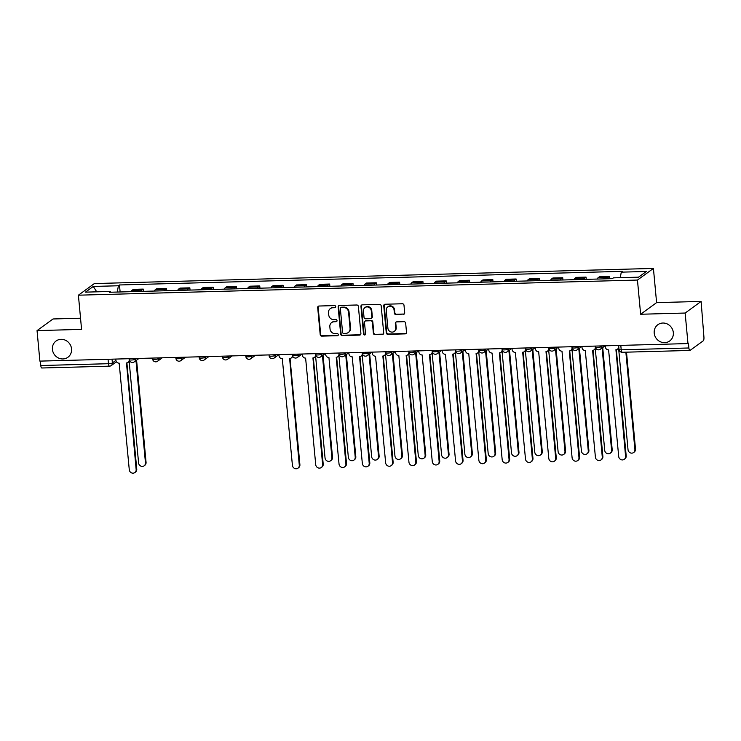 <?xml version="1.0" encoding="UTF-8"?>
<svg xmlns="http://www.w3.org/2000/svg" width="741" height="741" viewBox="0 0 741 741"><rect width="100%" height="100%" fill="white"/><g stroke="black" fill="none" stroke-linecap="round" stroke-linejoin="round"><path stroke-width="1.11" d="M335.729 306.626A1.084 1 -126.1 0 0 334.599 305.598L319.019 306.024A1.547 1.436 -126.1 0 0 317.694 307.571L320.205 334.663A1.547 1.436 -126.1 0 0 321.816 336.136L337.396 335.71A1.084 1 -126.1 0 0 338.322 334.626A1.084 1 -126.1 0 0 337.201 333.607L335.182 333.654A4.937 4.594 -126.1 0 1 330.041 328.967L329.838 326.707A4.937 4.594 -126.1 0 1 334.08 321.761L336.099 321.705A1.084 1 -126.1 0 0 337.025 320.631A1.084 1 -126.1 0 0 335.905 319.603L333.885 319.658A4.937 4.594 -126.1 0 1 328.745 314.962L328.532 312.711A4.937 4.594 -126.1 0 1 332.783 307.765L334.793 307.71A1.084 1 -126.1 0 0 335.729 306.626M654.21 333.107A10.059 9.355 -126.1 0 0 659.981 341.582A10.059 9.355 -126.1 0 0 669.688 340.98A10.059 9.355 -126.1 0 0 673.328 332.589A10.059 9.355 -126.1 0 0 667.567 324.113A10.059 9.355 -126.1 0 0 657.851 324.715A10.059 9.355 -126.1 0 0 654.21 333.107M52.426 349.4A10.059 9.355 -126.1 0 0 58.196 357.875A10.059 9.355 -126.1 0 0 67.903 357.273A10.059 9.355 -126.1 0 0 71.544 348.881A10.059 9.355 -126.1 0 0 65.782 340.406A10.059 9.355 -126.1 0 0 56.066 341.008A10.059 9.355 -126.1 0 0 52.426 349.4M403.373 314.379A1.547 1.436 -126.1 0 0 404.697 312.832L403.993 305.227A1.547 1.436 -126.1 0 0 402.391 303.764L385.088 304.236A1.547 1.436 -126.1 0 0 383.755 305.783L386.274 332.876A1.547 1.436 -126.1 0 0 387.876 334.348L405.179 333.876A1.547 1.436 -126.1 0 0 406.513 332.329L405.66 323.15A1.547 1.436 -126.1 0 0 404.049 321.677L396.648 321.881A1.547 1.436 -126.1 0 0 395.324 323.428L395.74 327.985A4.122 3.835 -126.1 0 1 390.266 331.672A4.122 3.835 -126.1 0 1 387.895 328.189L386.237 310.349A4.122 3.835 -126.1 0 1 391.72 306.663A4.122 3.835 -126.1 0 1 394.082 310.136L394.36 313.11A1.547 1.436 -126.1 0 0 395.972 314.582L403.836 314.036A1.547 1.436 -126.1 0 0 404.354 313.925M637.455 280.052L640.632 314.249L685.147 313.045L687.981 343.574L39.884 361.117L37.05 330.597L81.575 329.393L78.398 295.187L637.455 280.052L653.423 268.427L94.366 283.562L78.398 295.187M358.385 306.468A1.547 1.436 -126.1 0 0 356.782 304.996L339.48 305.468A1.547 1.436 -126.1 0 0 338.155 307.015L340.665 334.117A1.547 1.436 -126.1 0 0 342.268 335.58L359.58 335.108A1.547 1.436 -126.1 0 0 360.904 333.561L358.385 306.468M362.284 304.847L379.587 304.384A1.547 1.436 -126.1 0 1 381.189 305.848L383.708 332.95A1.547 1.436 -126.1 0 1 382.384 334.497L374.974 334.691A1.547 1.436 -126.1 0 1 373.371 333.228L372.353 322.233A1.547 1.436 -126.1 0 0 370.741 320.77L365.832 320.909A1.547 1.436 -126.1 0 0 364.498 322.446L365.563 333.895A1.084 1 -126.1 0 1 364.127 334.858A1.084 1 -126.1 0 1 363.507 333.95L360.95 306.394A1.547 1.436 -126.1 0 1 362.284 304.847M685.147 313.045L701.116 301.42L703.922 337.035A3.14 0.973 88.4 0 1 703.283 340.786L690.103 350.373A3.14 0.973 88.4 0 1 689.899 350.447L622.227 352.281A3.14 0.973 -91.6 0 1 621.208 349.817L688.889 347.983A3.14 0.973 88.4 0 0 689.899 350.447M80.537 318.222L53.019 318.973L37.05 330.597M701.116 301.42L656.6 302.624L653.423 268.427M687.981 343.574L688.445 343.231L688.889 347.983M42.005 367.925A3.14 0.973 -91.6 0 1 41.802 367.999A3.14 0.973 -91.6 0 1 40.792 365.535L108.464 363.701A3.14 0.621 -5.3 0 0 112.382 362.942L115.92 360.376M40.375 361.108L40.792 365.535M140.975 291.408A7.225 2.232 -91.6 0 1 141.8 290.129L131.944 290.398A7.225 2.232 88.4 0 0 131.12 291.667M131.944 290.398L133.361 289.361L143.226 289.092L143.43 291.333M141.8 290.129L143.226 289.092M166.734 290.704L166.53 288.462L156.666 288.731L155.249 289.759A7.225 2.232 88.4 0 0 154.424 291.037M164.28 290.768A7.225 2.232 -91.6 0 1 165.113 289.499L166.53 288.462M190.048 290.074L189.835 287.832L179.98 288.101L178.553 289.129A7.225 2.232 88.4 0 0 177.729 290.407M187.584 290.139A7.225 2.232 -91.6 0 1 188.418 288.86L189.835 287.832M213.352 289.444L213.139 287.202L203.284 287.471L201.858 288.499A7.225 2.232 88.4 0 0 201.033 289.777M210.898 289.509A7.225 2.232 -91.6 0 1 211.722 288.23L213.139 287.202M236.657 288.814L236.453 286.572L226.589 286.832L225.171 287.869A7.225 2.232 88.4 0 0 224.338 289.147M234.202 288.879A7.225 2.232 -91.6 0 1 235.027 287.601L236.453 286.572M259.961 288.184L259.758 285.933L249.893 286.202L248.476 287.239A7.225 2.232 88.4 0 0 247.651 288.518M257.507 288.249A7.225 2.232 -91.6 0 1 258.331 286.971L259.758 285.933M283.266 287.554L283.062 285.304L273.197 285.572L271.78 286.61A7.225 2.232 88.4 0 0 270.956 287.888M280.811 287.619A7.225 2.232 -91.6 0 1 281.645 286.341L283.062 285.304M306.579 286.915L306.366 284.674L296.511 284.942L295.085 285.98A7.225 2.232 88.4 0 0 294.26 287.249M304.125 286.989A7.225 2.232 -91.6 0 1 304.949 285.711L306.366 284.674M329.884 286.285L329.671 284.044L319.816 284.312L318.398 285.35A7.225 2.232 88.4 0 0 317.565 286.619M327.429 286.35A7.225 2.232 -91.6 0 1 328.254 285.081L329.671 284.044M353.188 285.655L352.985 283.414L343.12 283.683L341.703 284.711A7.225 2.232 88.4 0 0 340.869 285.989M350.734 285.72A7.225 2.232 -91.6 0 1 351.558 284.451L352.985 283.414M376.493 285.026L376.289 282.784L366.425 283.053L365.007 284.081A7.225 2.232 88.4 0 0 364.183 285.359M374.038 285.09A7.225 2.232 -91.6 0 1 374.872 283.812L376.289 282.784M399.807 284.396L399.594 282.154L389.738 282.423L388.312 283.451A7.225 2.232 88.4 0 0 387.487 284.729M397.343 284.461A7.225 2.232 -91.6 0 1 398.176 283.182L399.594 282.154M423.111 283.766L422.898 281.524L413.043 281.784L411.616 282.821A7.225 2.232 88.4 0 0 410.792 284.099M420.656 283.831A7.225 2.232 -91.6 0 1 421.481 282.553L422.898 281.524M446.415 283.136L446.202 280.885L436.347 281.154L434.93 282.191A7.225 2.232 88.4 0 0 434.096 283.47M443.961 283.201A7.225 2.232 -91.6 0 1 444.785 281.923L446.202 280.885M469.72 282.506L469.516 280.255L459.652 280.524L458.234 281.561A7.225 2.232 88.4 0 0 457.41 282.84M467.265 282.571A7.225 2.232 -91.6 0 1 468.09 281.293L469.516 280.255M493.024 281.867L492.821 279.626L482.956 279.894L481.539 280.932A7.225 2.232 88.4 0 0 480.714 282.201M490.57 281.941A7.225 2.232 -91.6 0 1 491.403 280.663L492.821 279.626M516.338 281.237L516.125 278.996L506.27 279.264L504.843 280.293A7.225 2.232 88.4 0 0 504.019 281.571M513.883 281.302A7.225 2.232 -91.6 0 1 514.708 280.033L516.125 278.996M539.643 280.607L539.429 278.366L529.574 278.635L528.148 279.663A7.225 2.232 88.4 0 0 527.323 280.941M537.188 280.672A7.225 2.232 -91.6 0 1 538.012 279.403L539.429 278.366M562.947 279.978L562.743 277.736L552.879 278.005L551.461 279.033A7.225 2.232 88.4 0 0 550.628 280.311M560.492 280.042A7.225 2.232 -91.6 0 1 561.317 278.764L562.743 277.736M586.251 279.348L586.048 277.106L576.183 277.366L574.766 278.403A7.225 2.232 88.4 0 0 573.942 279.681M583.797 279.413A7.225 2.232 -91.6 0 1 584.621 278.134L586.048 277.106M609.556 278.718L609.352 276.476L599.488 276.736L598.07 277.773A7.225 2.232 88.4 0 0 597.246 279.051M607.101 278.783A7.225 2.232 -91.6 0 1 607.935 277.505L609.352 276.476M110.946 292.213L110.557 291.463L85.456 292.139L93.283 286.443L118.384 285.767L117.3 292.047M620.31 277.662L621.264 272.151L622.357 271.354L119.477 284.97L118.384 285.767M621.264 272.151L646.365 271.475L638.538 277.162L613.437 277.847L612.344 278.644L109.464 292.26L110.557 291.463M640.632 314.249L656.6 302.624M120.125 291.963L119.477 284.97M93.283 286.443L96.728 291.834M335.543 307.32A1.084 1 -126.1 0 1 335.265 307.367L333.246 307.422A4.937 4.594 -126.1 0 0 330.792 308.247L330.319 308.589M331.625 322.594L332.088 322.252A4.937 4.594 -126.1 0 1 334.543 321.427L336.562 321.372A1.084 1 -126.1 0 0 336.84 321.325M318.5 306.135A1.547 1.436 -126.1 0 0 318.158 307.228L320.677 334.33A1.547 1.436 -126.1 0 0 322.279 335.793L337.859 335.377A1.084 1 -126.1 0 0 338.137 335.321M338.961 305.579A1.547 1.436 -126.1 0 0 338.618 306.672L341.129 333.774A1.547 1.436 -126.1 0 0 342.74 335.238L360.043 334.775A1.547 1.436 -126.1 0 0 360.561 334.654M341.286 307.534A1.084 1 -126.1 0 0 340.36 308.617L342.564 332.403A1.084 1 -126.1 0 0 343.685 333.431L345.815 333.367A4.937 4.594 -126.1 0 0 350.058 328.43L348.557 312.165A4.937 4.594 -126.1 0 0 343.416 307.478L341.749 307.191A1.084 1 -126.1 0 0 341.212 307.376L340.749 307.71M348.27 332.542L348.742 332.2A4.937 4.594 -126.1 0 0 350.53 328.087L350.058 328.43M341.749 307.191L343.88 307.135A4.937 4.594 -126.1 0 1 349.02 311.822L350.53 328.087M365.063 321.159L365.526 320.825A1.547 1.436 -126.1 0 1 366.295 320.566L371.204 320.436A1.547 1.436 -126.1 0 1 372.816 321.9L373.835 332.885A1.547 1.436 -126.1 0 0 375.437 334.358L382.847 334.154A1.547 1.436 -126.1 0 0 383.366 334.043M361.765 304.968A1.547 1.436 -126.1 0 0 361.423 306.061L363.979 333.607A1.084 1 -126.1 0 0 365.378 334.589M371.287 310.831A4.122 3.835 -126.1 0 0 364.942 307.608A4.122 3.835 -126.1 0 0 363.442 311.044L364.026 317.333A1.547 1.436 -126.1 0 0 365.637 318.797L370.546 318.667A1.547 1.436 -126.1 0 0 371.871 317.12L371.287 310.831L371.76 310.498A4.122 3.835 -126.1 0 0 365.406 307.265L364.942 307.608M371.315 318.408L371.778 318.065A1.547 1.436 -126.1 0 0 372.334 316.778L371.871 317.12M371.76 310.498L372.334 316.778M387.738 306.913L388.201 306.57A4.122 3.835 -126.1 0 1 394.555 309.803L394.823 312.776A1.547 1.436 -126.1 0 0 396.435 314.24L403.836 314.036M394.249 331.422L394.712 331.088A4.122 3.835 -126.1 0 0 396.203 327.642L395.74 327.985M396.129 321.992A1.547 1.436 -126.1 0 0 395.787 323.085L396.203 327.642M384.57 304.347A1.547 1.436 -126.1 0 0 384.227 305.44L386.737 332.542A1.547 1.436 -126.1 0 0 388.34 334.006L405.651 333.533A1.547 1.436 -126.1 0 0 406.161 333.422M129.175 361.497L138.586 462.968A3.612 3.362 -126.1 0 0 144.152 465.802A3.612 3.362 -126.1 0 0 145.458 462.782L135.983 360.617M136.585 360.182L146.06 462.338A3.612 3.362 53.9 0 1 144.754 465.357L144.152 465.802M115.791 359.061L115.892 360.163A3.14 2.927 -126.1 0 0 119.162 363.155L129.277 469.748A3.612 3.362 -126.1 0 0 134.834 472.573A3.612 3.362 -126.1 0 0 136.149 469.562L126.479 362.96A3.14 2.927 -126.1 0 0 129.184 359.811L129.304 359.728M129.61 360.728A3.14 2.927 53.9 0 1 128.656 361.988L128.045 362.432M126.896 362.914L136.752 469.118A3.612 3.362 53.9 0 1 135.446 472.137L134.834 472.573M129.082 358.7L129.184 359.811M315.629 356.449L325.04 457.919A3.612 3.362 -126.1 0 0 330.606 460.754A3.612 3.362 -126.1 0 0 331.912 457.734L322.437 355.569M323.039 355.134L332.514 457.29A3.612 3.362 53.9 0 1 331.208 460.309L330.606 460.754M338.933 355.81L348.344 457.29A3.612 3.362 -126.1 0 0 353.911 460.115A3.612 3.362 -126.1 0 0 355.217 457.104L345.741 354.939M346.343 354.494L355.819 456.66A3.612 3.362 53.9 0 1 354.513 459.679L353.911 460.115M362.238 355.18L371.649 456.66A3.612 3.362 -126.1 0 0 377.215 459.485A3.612 3.362 -126.1 0 0 378.521 456.475L369.046 354.309M369.648 353.865L379.133 456.03A3.612 3.362 53.9 0 1 377.817 459.05L377.215 459.485M385.542 354.55L394.962 456.03A3.612 3.362 -126.1 0 0 400.52 458.855A3.612 3.362 -126.1 0 0 401.835 455.845L392.35 353.679M392.962 353.235L402.437 455.4A3.612 3.362 53.9 0 1 401.131 458.42L400.52 458.855M408.847 353.92L418.267 455.4A3.612 3.362 -126.1 0 0 423.824 458.225A3.612 3.362 -126.1 0 0 425.139 455.215L415.664 353.049M416.266 352.605L425.742 454.77A3.612 3.362 53.9 0 1 424.436 457.781L423.824 458.225M432.16 353.29L441.571 454.761A3.612 3.362 -126.1 0 0 447.138 457.595A3.612 3.362 -126.1 0 0 448.444 454.576L438.968 352.41M439.57 351.975L449.046 454.14A3.612 3.362 53.9 0 1 447.74 457.151L447.138 457.595M455.465 352.66L464.876 454.131A3.612 3.362 -126.1 0 0 470.442 456.965A3.612 3.362 -126.1 0 0 471.748 453.946L462.273 351.78M462.875 351.345L472.36 453.511A3.612 3.362 53.9 0 1 471.044 456.521L470.442 456.965M478.769 352.031L488.18 453.501A3.612 3.362 -126.1 0 0 493.747 456.336A3.612 3.362 -126.1 0 0 495.053 453.316L485.577 351.151M486.189 350.715L495.664 452.881A3.612 3.362 53.9 0 1 494.349 455.891L493.747 456.336M502.074 351.401L511.494 452.871A3.612 3.362 -126.1 0 0 517.051 455.706A3.612 3.362 -126.1 0 0 518.367 452.686L508.882 350.521M509.493 350.085L518.969 452.242A3.612 3.362 53.9 0 1 517.663 455.261L517.051 455.706M525.388 350.762L534.798 452.242A3.612 3.362 -126.1 0 0 540.356 455.067A3.612 3.362 -126.1 0 0 541.671 452.056L532.195 349.891M532.798 349.446L542.273 451.612A3.612 3.362 53.9 0 1 540.967 454.631L540.356 455.067M548.692 350.132L558.103 451.612A3.612 3.362 -126.1 0 0 563.669 454.437A3.612 3.362 -126.1 0 0 564.975 451.426L555.5 349.261M556.102 348.816L565.578 450.982A3.612 3.362 53.9 0 1 564.272 454.001L563.669 454.437M571.996 349.502L581.407 450.982A3.612 3.362 -126.1 0 0 586.974 453.807A3.612 3.362 -126.1 0 0 588.28 450.797L578.804 348.631M579.406 348.187L588.891 450.352A3.612 3.362 53.9 0 1 587.576 453.372L586.974 453.807M595.301 348.872L604.721 450.352A3.612 3.362 -126.1 0 0 610.278 453.177A3.612 3.362 -126.1 0 0 611.584 450.167L602.109 348.001M602.72 347.557L612.196 449.722A3.612 3.362 53.9 0 1 610.88 452.732L610.278 453.177M618.605 348.242L628.025 449.713A3.612 3.362 -126.1 0 0 633.583 452.547A3.612 3.362 -126.1 0 0 634.898 449.528L625.867 352.188M626.506 352.17L635.5 449.092A3.612 3.362 53.9 0 1 634.194 452.103L633.583 452.547M278.931 354.643L279.033 355.754A3.14 2.927 -126.1 0 0 282.312 358.737L292.417 465.329A3.612 3.362 -126.1 0 0 297.984 468.164A3.612 3.362 -126.1 0 0 299.29 465.144L289.629 358.542A3.14 2.927 -126.1 0 0 292.334 355.393L292.445 355.31M292.751 356.319A3.14 2.927 53.9 0 1 291.797 357.57L291.194 358.014M290.046 358.496L299.901 464.7A3.612 3.362 53.9 0 1 298.586 467.719L297.984 468.164M292.232 354.281L292.334 355.393M302.235 354.013L302.337 355.115A3.14 2.927 -126.1 0 0 305.616 358.107L315.731 464.7A3.612 3.362 -126.1 0 0 321.288 467.525A3.612 3.362 -126.1 0 0 322.604 464.514L312.934 357.912A3.14 2.927 -126.1 0 0 315.638 354.763L315.759 354.68M316.064 355.68A3.14 2.927 53.9 0 1 315.101 356.94L314.499 357.384M313.35 357.866L323.206 464.07A3.612 3.362 53.9 0 1 321.9 467.089L321.288 467.525M315.536 353.652L315.638 354.763M325.549 353.383L325.651 354.485A3.14 2.927 -126.1 0 0 328.921 357.477L339.035 464.07A3.612 3.362 -126.1 0 0 344.593 466.895A3.612 3.362 -126.1 0 0 345.908 463.885L336.238 357.273A3.14 2.927 -126.1 0 0 338.943 354.124L339.063 354.041M339.369 355.05A3.14 2.927 53.9 0 1 338.415 356.31L337.803 356.754M336.655 357.236L346.51 463.44A3.612 3.362 53.9 0 1 345.204 466.46L344.593 466.895M338.841 353.022L338.943 354.124M348.854 352.753L348.955 353.855A3.14 2.927 -126.1 0 0 352.225 356.847L362.34 463.44A3.612 3.362 -126.1 0 0 367.906 466.265A3.612 3.362 -126.1 0 0 369.213 463.255L359.552 356.643A3.14 2.927 -126.1 0 0 362.247 353.494L362.368 353.411M362.673 354.42A3.14 2.927 53.9 0 1 361.719 355.68L361.117 356.115M359.969 356.606L369.815 462.81A3.612 3.362 53.9 0 1 368.509 465.83L367.906 466.265M362.145 352.392L362.247 353.494M372.158 352.123L372.26 353.225A3.14 2.927 -126.1 0 0 375.53 356.217L385.644 462.81A3.612 3.362 -126.1 0 0 391.211 465.635A3.612 3.362 -126.1 0 0 392.517 462.616L382.856 356.013A3.14 2.927 -126.1 0 0 385.561 352.864L385.672 352.781M385.978 353.79A3.14 2.927 53.9 0 1 385.024 355.05L384.422 355.485M383.273 355.976L393.128 462.18A3.612 3.362 53.9 0 1 391.813 465.191L391.211 465.635M385.459 351.762L385.561 352.864M395.462 351.493L395.564 352.596A3.14 2.927 -126.1 0 0 398.843 355.578L408.949 462.171A3.612 3.362 -126.1 0 0 414.515 465.005A3.612 3.362 -126.1 0 0 415.821 461.986L406.161 355.384A3.14 2.927 -126.1 0 0 408.865 352.234L408.976 352.151M409.291 353.161A3.14 2.927 53.9 0 1 408.328 354.42L407.726 354.856M406.577 355.347L416.433 461.55A3.612 3.362 53.9 0 1 415.117 464.561L414.515 465.005M408.763 351.132L408.865 352.234M418.767 350.864L418.878 351.966A3.14 2.927 -126.1 0 0 422.148 354.948L432.262 461.541A3.612 3.362 -126.1 0 0 437.82 464.375A3.612 3.362 -126.1 0 0 439.135 461.356L429.465 354.754A3.14 2.927 -126.1 0 0 432.17 351.605L432.29 351.521M432.596 352.531A3.14 2.927 53.9 0 1 431.642 353.781L431.03 354.226M429.882 354.707L439.737 460.921A3.612 3.362 53.9 0 1 438.431 463.931L437.82 464.375M432.068 350.502L432.17 351.605M442.081 350.224L442.182 351.336A3.14 2.927 -126.1 0 0 445.452 354.318L455.567 460.911A3.612 3.362 -126.1 0 0 461.134 463.746A3.612 3.362 -126.1 0 0 462.44 460.726L452.77 354.124A3.14 2.927 -126.1 0 0 455.474 350.975L455.595 350.891M455.9 351.901A3.14 2.927 53.9 0 1 454.946 353.151L454.335 353.596M453.196 354.078L463.042 460.291A3.612 3.362 53.9 0 1 461.736 463.301L461.134 463.746M455.372 349.872L455.474 350.975M465.385 349.595L465.487 350.706A3.14 2.927 -126.1 0 0 468.757 353.689L478.871 460.281A3.612 3.362 -126.1 0 0 484.438 463.106A3.612 3.362 -126.1 0 0 485.744 460.096L476.083 353.494A3.14 2.927 -126.1 0 0 478.788 350.345L478.899 350.261M479.205 351.271A3.14 2.927 53.9 0 1 478.251 352.521L477.649 352.966M476.5 353.448L486.346 459.652A3.612 3.362 53.9 0 1 485.04 462.671L484.438 463.106M478.677 349.233L478.788 350.345M488.69 348.965L488.791 350.067A3.14 2.927 -126.1 0 0 492.07 353.059L502.176 459.652A3.612 3.362 -126.1 0 0 507.742 462.477A3.612 3.362 -126.1 0 0 509.048 459.466L499.388 352.864A3.14 2.927 -126.1 0 0 502.092 349.715L502.203 349.622M502.509 350.632A3.14 2.927 53.9 0 1 501.555 351.892L500.953 352.336M499.805 352.818L509.66 459.022A3.612 3.362 53.9 0 1 508.345 462.041L507.742 462.477M501.99 348.603L502.092 349.715M511.994 348.335L512.096 349.437A3.14 2.927 -126.1 0 0 515.375 352.429L525.489 459.022A3.612 3.362 -126.1 0 0 531.047 461.847A3.612 3.362 -126.1 0 0 532.362 458.836L522.692 352.225A3.14 2.927 -126.1 0 0 525.397 349.076L525.508 348.992M525.823 350.002A3.14 2.927 53.9 0 1 524.86 351.262L524.258 351.706M523.109 352.188L532.964 458.392A3.612 3.362 53.9 0 1 531.658 461.411L531.047 461.847M525.295 347.974L525.397 349.076M535.308 347.705L535.41 348.807A3.14 2.927 -126.1 0 0 538.679 351.799L548.794 458.392A3.612 3.362 -126.1 0 0 554.351 461.217A3.612 3.362 -126.1 0 0 555.667 458.207L545.997 351.595A3.14 2.927 -126.1 0 0 548.701 348.446L548.822 348.363M549.127 349.372A3.14 2.927 53.9 0 1 548.173 350.632L547.562 351.067M546.413 351.558L556.269 457.762A3.612 3.362 53.9 0 1 554.963 460.782L554.351 461.217M548.599 347.344L548.701 348.446M558.612 347.075L558.714 348.177A3.14 2.927 -126.1 0 0 561.984 351.169L572.098 457.762A3.612 3.362 -126.1 0 0 577.665 460.587A3.612 3.362 -126.1 0 0 578.971 457.567L569.31 350.965A3.14 2.927 -126.1 0 0 572.006 347.816L572.126 347.733M572.432 348.742A3.14 2.927 53.9 0 1 571.478 350.002L570.866 350.437M569.727 350.928L579.573 457.132A3.612 3.362 53.9 0 1 578.267 460.142L577.665 460.587M571.904 346.714L572.006 347.816M581.917 346.445L582.018 347.548A3.14 2.927 -126.1 0 0 585.288 350.53L595.403 457.123A3.612 3.362 -126.1 0 0 600.97 459.957A3.612 3.362 -126.1 0 0 602.276 456.938L592.615 350.336A3.14 2.927 -126.1 0 0 595.319 347.186L595.431 347.103M595.736 348.113A3.14 2.927 53.9 0 1 594.782 349.372L594.18 349.808M593.032 350.289L602.887 456.502A3.612 3.362 53.9 0 1 601.572 459.513L600.97 459.957M595.218 346.084L595.319 347.186M605.221 345.815L605.323 346.918A3.14 2.927 -126.1 0 0 608.602 349.9L618.707 456.493A3.612 3.362 -126.1 0 0 624.274 459.327A3.612 3.362 -126.1 0 0 625.58 456.308L615.919 349.706A3.14 2.927 -126.1 0 0 618.624 346.556L618.735 346.473M618.865 347.862A3.14 2.927 53.9 0 1 618.087 348.733L617.485 349.178M616.336 349.659L626.191 455.872A3.612 3.362 53.9 0 1 624.876 458.883L624.274 459.327M618.522 345.454L618.624 346.556M112.039 359.163L112.382 362.942A3.14 2.927 -126.1 0 1 109.687 366.091A3.14 0.973 -91.6 0 1 109.483 366.165A3.14 0.973 -91.6 0 1 108.464 363.701L108.056 359.274M584.621 278.134L574.766 278.403M561.317 278.764L551.461 279.033M538.012 279.403L528.148 279.663M514.708 280.033L504.843 280.293M491.403 280.663L481.539 280.932M468.09 281.293L458.234 281.561M444.785 281.923L434.93 282.191M421.481 282.553L411.616 282.821M398.176 283.182L388.312 283.451M374.872 283.812L365.007 284.081M351.558 284.451L341.703 284.711M328.254 285.081L318.398 285.35M304.949 285.711L295.085 285.98M281.645 286.341L271.78 286.61M258.331 286.971L248.476 287.239M235.027 287.601L225.171 287.869M211.722 288.23L201.858 288.499M188.418 288.86L178.553 289.129M165.113 289.499L155.249 289.759M607.935 277.505L598.07 277.773M601.47 345.908L601.535 346.621L602.553 345.88M578.165 346.547L578.23 347.251L579.249 346.51M554.861 347.177L554.926 347.881L555.945 347.149M531.547 347.807L531.621 348.52L532.631 347.779M508.243 348.437L508.307 349.15L509.326 348.409M484.938 349.067L485.003 349.78L486.022 349.039M461.634 349.696L461.699 350.41L462.717 349.669M438.329 350.326L438.394 351.039L439.404 350.298M415.016 350.956L415.09 351.669L416.099 350.928M391.711 351.595L391.776 352.299L392.795 351.558M368.407 352.225L368.472 352.929L369.49 352.197M345.102 352.855L345.167 353.568L346.186 352.827M321.798 353.485L321.863 354.198L322.872 353.457M298.484 354.115L298.549 354.828L299.568 354.087M275.18 354.744L275.244 355.458L276.263 354.717M251.875 355.374L251.94 356.088L252.959 355.347M228.571 356.013L228.636 356.717L229.654 355.976M205.257 356.643L205.331 357.347L206.341 356.606M181.953 357.273L182.017 357.977L183.036 357.245M158.648 357.903L158.713 358.616L159.732 357.875M135.344 358.533L135.408 359.246L136.427 358.505M129.203 358.7L129.286 359.617A3.14 0.621 -5.3 0 0 131.981 359.978A3.14 0.621 -5.3 0 0 135.408 359.246A3.14 2.927 53.9 0 1 134.269 361.867L138.984 358.431M152.516 358.07L152.6 358.987A3.14 0.621 -5.3 0 0 155.286 359.348A3.14 0.621 -5.3 0 0 158.713 358.616A3.14 2.927 53.9 0 1 157.574 361.238L162.288 357.801M175.821 357.44L175.904 358.357A3.14 0.621 -5.3 0 0 178.59 358.718A3.14 0.621 -5.3 0 0 182.017 357.977A3.14 2.927 53.9 0 1 180.878 360.608L185.593 357.171M199.125 356.81L199.209 357.718A3.14 0.621 -5.3 0 0 201.895 358.088A3.14 0.621 -5.3 0 0 205.331 357.347A3.14 2.927 53.9 0 1 204.192 359.969L208.897 356.541M222.43 356.171L222.513 357.088A3.14 0.621 -5.3 0 0 225.199 357.458A3.14 0.621 -5.3 0 0 228.636 356.717A3.14 2.927 53.9 0 1 227.496 359.339L232.211 355.912M245.734 355.541L245.827 356.458A3.14 0.621 -5.3 0 0 248.513 356.829A3.14 0.621 -5.3 0 0 251.94 356.088A3.14 2.927 53.9 0 1 250.801 358.709L255.515 355.282M269.048 354.911L269.131 355.828A3.14 0.621 -5.3 0 0 271.817 356.199A3.14 0.621 -5.3 0 0 275.244 355.458A3.14 2.927 53.9 0 1 274.105 358.079L278.82 354.652M292.352 354.281L292.436 355.198A3.14 0.621 -5.3 0 0 295.122 355.56A3.14 0.621 -5.3 0 0 298.549 354.828A3.14 2.927 53.9 0 1 297.419 357.449L302.124 354.013M315.657 353.652L315.74 354.569A3.14 0.621 -5.3 0 0 318.426 354.93A3.14 0.621 -5.3 0 0 321.863 354.198A3.14 2.927 53.9 0 1 320.723 356.819L325.438 353.383M338.961 353.022L339.045 353.939A3.14 0.621 -5.3 0 0 341.731 354.3A3.14 0.621 -5.3 0 0 345.167 353.568A3.14 2.927 53.9 0 1 344.028 356.189L348.742 352.753M362.266 352.392L362.358 353.309A3.14 0.621 -5.3 0 0 365.044 353.67A3.14 0.621 -5.3 0 0 368.472 352.929A3.14 2.927 53.9 0 1 367.332 355.56L372.047 352.123M385.579 351.762L385.663 352.67A3.14 0.621 -5.3 0 0 388.349 353.04A3.14 0.621 -5.3 0 0 391.776 352.299A3.14 2.927 53.9 0 1 390.637 354.92L395.351 351.493M408.884 351.123L408.967 352.04A3.14 0.621 -5.3 0 0 411.653 352.41A3.14 0.621 -5.3 0 0 415.09 351.669A3.14 2.927 53.9 0 1 413.95 354.291L418.656 350.864M432.188 350.493L432.272 351.41A3.14 0.621 -5.3 0 0 434.958 351.78A3.14 0.621 -5.3 0 0 438.394 351.039A3.14 2.927 53.9 0 1 437.255 353.661L441.969 350.234M455.493 349.863L455.585 350.78A3.14 0.621 -5.3 0 0 458.271 351.151A3.14 0.621 -5.3 0 0 461.699 350.41A3.14 2.927 53.9 0 1 460.559 353.031L465.274 349.604M478.806 349.233L478.89 350.15A3.14 0.621 -5.3 0 0 481.576 350.512A3.14 0.621 -5.3 0 0 485.003 349.78A3.14 2.927 53.9 0 1 483.864 352.401L488.578 348.965M502.111 348.603L502.194 349.52A3.14 0.621 -5.3 0 0 504.88 349.882A3.14 0.621 -5.3 0 0 508.307 349.15A3.14 2.927 53.9 0 1 507.168 351.771L511.883 348.335M525.415 347.974L525.499 348.891A3.14 0.621 -5.3 0 0 528.185 349.252A3.14 0.621 -5.3 0 0 531.621 348.52A3.14 2.927 53.9 0 1 530.482 351.141L535.187 347.705M548.72 347.344L548.803 348.261A3.14 0.621 -5.3 0 0 551.489 348.622A3.14 0.621 -5.3 0 0 554.926 347.881A3.14 2.927 53.9 0 1 553.786 350.502L558.501 347.075M572.024 346.714L572.117 347.622A3.14 0.621 -5.3 0 0 574.803 347.992A3.14 0.621 -5.3 0 0 578.23 347.251A3.14 2.927 53.9 0 1 577.091 349.872L581.805 346.445M595.338 346.075L595.421 346.992A3.14 0.621 -5.3 0 0 598.107 347.362A3.14 0.621 -5.3 0 0 601.535 346.621A3.14 2.927 53.9 0 1 600.395 349.243L605.11 345.815M620.801 345.389L621.208 349.817A3.14 0.621 -5.3 0 1 619.013 349.428A3.14 3.14 0 0 0 622.227 352.281A3.14 0.973 -91.6 0 0 622.421 352.207M333.246 307.422L332.783 307.765M336.562 321.372L336.099 321.705M334.543 321.427L334.08 321.761M337.859 335.377L337.396 335.71M322.279 335.793L321.816 336.136M320.677 334.33L320.205 334.663M318.158 307.228L317.694 307.571M335.265 307.367L334.793 307.71M360.043 334.775L359.58 335.108M342.74 335.238L342.268 335.58M341.129 333.774L340.665 334.117M338.618 306.672L338.155 307.015M349.02 311.822L348.557 312.165M343.88 307.135L343.416 307.478M382.847 334.154L382.384 334.497M375.437 334.358L374.974 334.691M373.835 332.885L373.371 333.228M372.816 321.9L372.353 322.233M371.204 320.436L370.741 320.77M366.295 320.566L365.832 320.909M363.979 333.607L363.507 333.95M361.423 306.061L360.95 306.394M396.435 314.24L395.972 314.582M394.823 312.776L394.36 313.11M394.555 309.803L394.082 310.136M395.787 323.085L395.324 323.428M405.651 333.533L405.179 333.876M388.34 334.006L387.876 334.348M386.737 332.542L386.274 332.876M384.227 305.44L383.755 305.783M146.06 462.338L145.458 462.782M136.149 469.562L136.752 469.118M332.514 457.29L331.912 457.734M355.819 456.66L355.217 457.104M379.133 456.03L378.521 456.475M402.437 455.4L401.835 455.845M425.742 454.77L425.139 455.215M449.046 454.14L448.444 454.576M472.36 453.511L471.748 453.946M495.664 452.881L495.053 453.316M518.969 452.242L518.367 452.686M542.273 451.612L541.671 452.056M565.578 450.982L564.975 451.426M588.891 450.352L588.28 450.797M612.196 449.722L611.584 450.167M635.5 449.092L634.898 449.528M299.29 465.144L299.901 464.7M322.604 464.514L323.206 464.07M345.908 463.885L346.51 463.44M369.213 463.255L369.815 462.81M392.517 462.616L393.128 462.18M415.821 461.986L416.433 461.55M439.135 461.356L439.737 460.921M462.44 460.726L463.042 460.291M485.744 460.096L486.346 459.652M509.048 459.466L509.66 459.022M532.362 458.836L532.964 458.392M555.667 458.207L556.269 457.762M578.971 457.567L579.573 457.132M602.276 456.938L602.887 456.502M625.58 456.308L626.191 455.872M129.286 359.617A3.14 3.14 0 0 0 134.269 361.867M152.6 358.987A3.14 3.14 0 0 0 157.574 361.238M175.904 358.357A3.14 3.14 0 0 0 180.878 360.608M199.209 357.718A3.14 3.14 0 0 0 204.192 359.969M222.513 357.088A3.14 3.14 0 0 0 227.496 359.339M245.827 356.458A3.14 3.14 0 0 0 250.801 358.709M269.131 355.828A3.14 3.14 0 0 0 274.105 358.079M292.436 355.198A3.14 3.14 0 0 0 297.419 357.449M315.74 354.569A3.14 3.14 0 0 0 320.723 356.819M339.045 353.939A3.14 3.14 0 0 0 344.028 356.189M362.358 353.309A3.14 3.14 0 0 0 367.332 355.56M385.663 352.67A3.14 3.14 0 0 0 390.637 354.92M408.967 352.04A3.14 3.14 0 0 0 413.95 354.291M432.272 351.41A3.14 3.14 0 0 0 437.255 353.661M455.585 350.78A3.14 3.14 0 0 0 460.559 353.031M478.89 350.15A3.14 3.14 0 0 0 483.864 352.401M502.194 349.52A3.14 3.14 0 0 0 507.168 351.771M525.499 348.891A3.14 3.14 0 0 0 530.482 351.141M548.803 348.261A3.14 3.14 0 0 0 553.786 350.502M572.117 347.622A3.14 3.14 0 0 0 577.091 349.872M595.421 346.992A3.14 3.14 0 0 0 600.395 349.243M618.642 345.445L619.013 349.428M116.476 361.756L111.252 365.563A3.14 3.14 0 0 1 109.483 366.165L41.802 367.999"/></g></svg>
